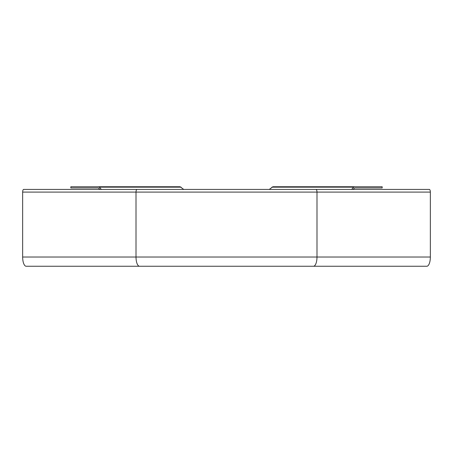 <?xml version="1.0" encoding="UTF-8"?>
<svg xmlns="http://www.w3.org/2000/svg" width="453" height="453" viewBox="0 0 453 453"><rect width="100%" height="100%" fill="white"/><g stroke="black" fill="none" stroke-linecap="round" stroke-linejoin="round"><path stroke-width="0.68" d="M137.032 189.422L429.325 189.422A2.678 1.025 90 0 1 430.35 192.1L430.35 257.027A9.23 3.533 90 0 1 426.817 266.256L313.459 266.256A9.23 3.533 -90 0 0 316.992 257.027L136.008 257.027A9.23 3.533 90 0 0 139.541 266.256L26.183 266.256A9.23 3.533 -90 0 1 22.65 257.027L22.65 192.1A2.678 1.025 -90 0 1 23.675 189.422L137.032 189.422A2.678 1.025 90 0 0 136.008 192.1L316.992 192.1A2.678 1.025 -90 0 0 315.968 189.422M351.636 189.422L353.725 187.163A1.427 1.319 90 0 1 354.659 186.744L382.179 186.744L382.179 187.933L354.659 187.933L353.193 189.422M99.819 189.422L98.352 187.933L70.832 187.933L70.832 186.744L98.352 186.744A1.427 1.319 -90 0 1 99.281 187.163L101.37 189.422M183.725 189.422L180.118 186.744L98.352 186.744M269.286 189.422L272.887 186.744L354.659 186.744M22.65 192.1L136.008 192.1L136.008 257.027L22.65 257.027M430.35 257.027L316.992 257.027L316.992 192.1L430.35 192.1M99.281 187.163L181.126 187.163M353.725 187.163L271.879 187.163M313.459 266.256L139.541 266.256"/></g></svg>
